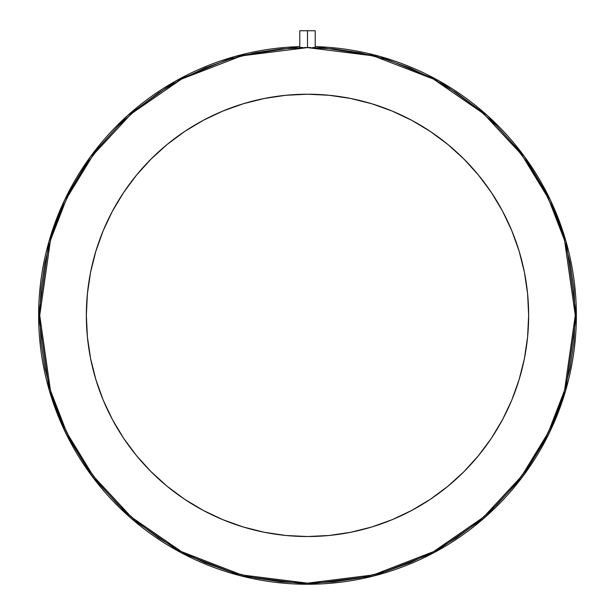 <?xml version="1.0" encoding="UTF-8"?>
<svg xmlns="http://www.w3.org/2000/svg" width="615" height="615" viewBox="0 0 615 615"><rect width="100%" height="100%" fill="white"/><g stroke="black" fill="none" stroke-linecap="round" stroke-linejoin="round"><path stroke-width="0.92" d="M309.053 47.532L309.683 47.532M315.065 47.509L312.804 47.555M315.211 47.54L314.626 47.563L315.211 47.54L315.211 30.75L307.5 30.75L307.5 47.532L308.999 47.532L304.563 47.54M528.654 315.38A221.154 221.154 0 0 1 307.5 536.534A221.154 221.154 0 0 1 86.346 315.38L87.407 337.058L90.59 358.522L95.863 379.578L103.174 400.011L112.453 419.63L123.615 438.249L136.545 455.677L151.121 471.759L167.195 486.334L184.631 499.265L203.25 510.419L222.868 519.698L243.302 527.017L264.358 532.29L285.821 535.473L307.5 536.534L329.179 535.473L350.642 532.29L371.698 527.017L392.132 519.698L411.75 510.419L430.369 499.265L447.805 486.334L463.879 471.759L478.455 455.677L491.385 438.249L502.547 419.63L511.826 400.011L519.137 379.578L524.41 358.522L527.593 337.058L528.654 315.38L527.593 293.701L524.41 272.23L519.137 251.181L511.826 230.748L502.547 211.13L491.385 192.51L478.455 175.075L463.879 159.001L447.805 144.425L430.369 131.495L411.75 120.332L392.132 111.054L371.698 103.743L350.642 98.469L329.179 95.287L307.5 94.218L285.821 95.287L264.358 98.469L243.302 103.743L222.868 111.054L203.25 120.332L184.631 131.495L167.195 144.425L151.121 159.001L136.545 175.075L123.615 192.51L112.453 211.13L103.174 230.748L95.863 251.181L90.59 272.23L87.407 293.701L86.346 315.38A221.154 221.154 0 0 1 307.5 94.218A221.154 221.154 0 0 1 528.654 315.38M301.781 47.555L303.018 47.547M38.63 315.38A268.87 268.87 0 0 1 299.789 46.617L234.907 56.495L176.205 80.742L127.551 115.605L90.574 156.525L64.913 199.429L49.039 241.28L38.63 315.38L39.729 315.38L50.438 240.404L66.812 198.045L93.288 154.719L131.433 113.637L181.494 79.112L241.587 55.85L307.5 47.609L373.413 55.85L433.506 79.112L483.567 113.637L521.712 154.719L548.188 198.045L564.562 240.404L575.271 315.38L576.37 315.38L565.961 241.28L550.087 199.429L524.426 156.525L487.449 115.605L438.795 80.742L380.093 56.495L315.211 46.617A268.87 268.87 0 0 1 576.37 315.38L575.271 315.38L573.98 341.625L570.12 367.616L563.74 393.108L554.884 417.846L543.652 441.601L530.145 464.141L514.486 485.25L496.843 504.723L477.371 522.366L456.261 538.017L433.729 551.532L409.974 562.763L385.228 571.619L359.737 578L333.745 581.859L307.5 583.151L281.255 581.859L255.263 578L229.772 571.619L205.026 562.763L181.271 551.532L158.739 538.017L137.629 522.366L118.157 504.723L100.514 485.25L84.855 464.141L71.348 441.601L60.116 417.846L51.26 393.108L44.88 367.616L41.02 341.625L39.729 315.38L41.02 289.135L44.88 263.143L51.26 237.651L60.116 212.905L71.348 189.151L84.855 166.611L100.514 145.509L118.157 126.037L137.629 108.394L158.739 92.734L181.271 79.227L205.026 67.996L229.772 59.14L255.263 52.752L281.255 48.9L307.5 47.609L333.745 48.9L359.737 52.752L385.228 59.14L409.974 67.996L433.729 79.227L456.261 92.734L477.371 108.394L496.843 126.037L514.486 145.509L530.145 166.611L543.652 189.151L554.884 212.905L563.74 237.651L570.12 263.143L573.98 289.135L575.271 315.38L564.562 390.356L548.188 432.714L521.712 476.041L483.567 517.123L433.506 551.647L373.413 574.91L307.5 583.151L241.587 574.91L181.494 551.647L131.433 517.123L93.288 476.041L66.812 432.714L50.438 390.356L39.729 315.38L38.63 315.38L49.384 390.663L65.82 433.198L92.404 476.702L130.711 517.953L180.971 552.616L241.318 575.978L307.5 584.25L373.682 575.978L434.029 552.616L484.289 517.953L522.596 476.702L549.18 433.198L565.615 390.663L576.37 315.38A268.87 268.87 0 0 1 307.5 584.25A268.87 268.87 0 0 1 38.63 315.38M310.452 47.54L308.999 47.532M299.936 47.516L300.374 47.478L299.789 47.54L299.789 30.75L307.5 30.75L299.789 30.75M300.374 47.478L302.05 47.409M524.41 358.522L519.137 379.578M392.132 519.698L371.698 527.017M350.642 532.29L329.179 535.473M285.821 535.473L264.358 532.29M87.407 293.701L90.59 272.23L95.863 251.181M103.174 230.748L112.453 211.13M123.615 192.51L136.545 175.075M285.821 95.287L307.5 94.218M511.826 230.748L519.137 251.181M304.548 47.54L307.5 47.532L307.5 30.75L315.211 30.75M300.374 47.563L299.789 47.54"/></g></svg>
